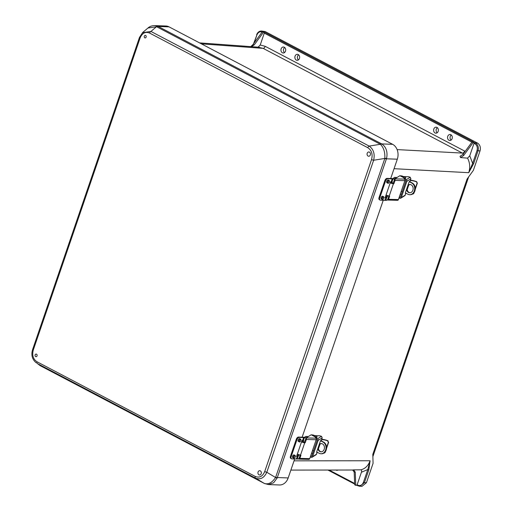 <?xml version="1.0" encoding="UTF-8"?>
<svg xmlns="http://www.w3.org/2000/svg" width="512" height="512" viewBox="0 0 512 512"><rect width="100%" height="100%" fill="white"/><g stroke="black" fill="none" stroke-linecap="round" stroke-linejoin="round"><path stroke-width="0.77" d="M298.202 54.541A3.002 2.381 -87.9 0 0 297.363 54.317A3.002 2.381 -87.9 0 0 294.931 56.685A3.002 2.381 -87.9 0 0 296.301 60.083A3.002 2.381 -87.9 0 0 297.146 60.314A3.002 2.381 -87.9 0 0 299.571 57.939A3.002 2.381 -87.9 0 0 298.202 54.541M298.413 59.904A3.002 2.381 92.1 0 1 298.598 54.81M436.947 127.411A3.002 2.381 -87.9 0 0 436.102 127.187A3.002 2.381 -87.9 0 0 433.677 129.555A3.002 2.381 -87.9 0 0 435.046 132.954A3.002 2.381 -87.9 0 0 435.885 133.178A3.002 2.381 -87.9 0 0 438.317 130.81A3.002 2.381 -87.9 0 0 436.947 127.411M437.158 132.774A3.002 2.381 92.1 0 1 437.344 127.68M282.374 52.768A3.002 2.381 -87.9 0 0 283.213 52.998A3.002 2.381 -87.9 0 0 285.645 50.624A3.002 2.381 -87.9 0 0 284.269 47.226A3.002 2.381 -87.9 0 0 283.43 47.002A3.002 2.381 -87.9 0 0 281.005 49.37A3.002 2.381 -87.9 0 0 282.374 52.768M450.874 134.726A3.002 2.381 92.1 0 1 452.243 138.125A3.002 2.381 92.1 0 1 449.818 140.493A3.002 2.381 92.1 0 1 448.979 140.269A3.002 2.381 92.1 0 1 447.603 136.87A3.002 2.381 92.1 0 1 450.035 134.502A3.002 2.381 92.1 0 1 450.874 134.726M335.949 470.035A3.002 2.381 -87.9 0 0 336.051 470.093A3.002 2.381 -87.9 0 0 336.89 470.317A3.002 2.381 -87.9 0 0 337.984 470.035M357.958 485.786L357.35 485.466A0.749 0.429 -62.3 0 1 357.133 484.762L361.414 472.256C361.843 470.854 361.651 470.048 360.826 469.824L353.632 469.869L355.264 472.096L354.189 472.07L352.634 470.01L353.632 469.869M357.133 484.762L357.939 485.184C360.352 486.086 362.182 485.139 363.424 482.342L367.808 469.542L370.099 460.755L368.819 469.85L367.808 469.542L361.414 472.256M354.189 472.07L354.662 484.838L357.286 485.466M368.819 469.85L364.435 482.65L366.432 482.701L373.075 463.309L372.813 454.349L467.046 179.117L473.382 170.33L480.026 150.938C480.89 147.45 480.064 144.832 477.549 143.098L265.171 31.558L262.291 31.827L252.806 44.774L254.291 44.819L251.373 46.72M366.432 482.701L361.888 486.4L358.157 485.894A0.749 0.429 -62.3 0 1 357.939 485.184M394.054 168.691L468.73 172.685L473.638 163.68L472.634 163.379L468.73 172.685C470.323 167.533 469.926 162.682 467.546 158.131L460.55 157.574L463.654 155.514L462.95 154.406L460.038 156.307L460.55 157.574M355.757 485.408L355.264 472.096M360.826 469.824C365.126 468.781 368.218 465.76 370.099 460.755L294.029 460.845M363.424 482.342L364.435 482.65L359.885 486.349L357.242 485.44M463.494 153.664L263.11 48.352L258.042 47.226L260.218 45.018L264.282 33.133A0.749 0.429 -62.3 0 1 264.979 32.461L262.291 31.827M264.979 32.461L473.638 142.048L472.045 141.99L473.139 142.566L474.733 142.624A0.749 0.429 117.7 0 0 474.042 143.296L469.76 155.802L467.546 158.131M474.042 143.296L474.848 143.725C477.05 145.242 477.773 147.526 477.011 150.579L472.634 163.379L469.76 155.802M451.085 140.09A3.002 2.381 92.1 0 1 451.27 134.995M472.045 141.99L462.95 154.406M473.139 142.566L463.654 155.514M473.638 163.68L478.022 150.88C478.886 147.398 478.061 144.781 475.539 143.046L474.733 142.624M262.381 32.134C259.968 31.232 258.144 32.179 256.896 34.976L254.189 42.886M284.666 47.494A3.002 2.381 -87.9 0 0 284.48 52.589M256.819 34.707L256.646 34.752C257.581 32.314 259.174 31.066 261.434 31.008L265.171 31.558M263.379 32.403L254.291 44.819M250.72 46.618L252.806 44.774M259.245 47.238L199.546 42.88M261.434 31.008L263.078 31.462A0.749 0.429 117.7 0 0 262.534 31.834M368.09 156.077A2.138 1.696 92.1 0 1 367.11 153.651A2.138 1.696 92.1 0 1 368.838 151.962A2.138 1.696 92.1 0 1 369.44 152.128A2.138 1.696 92.1 0 1 370.419 154.547A2.138 1.696 92.1 0 1 368.685 156.237A2.138 1.696 92.1 0 1 368.09 156.077M144.8 37.862A1.312 1.043 92.1 0 1 145.626 35.443A1.312 1.043 92.1 0 1 144.8 37.862M258.957 474.816A2.138 1.696 -87.9 0 0 259.552 474.976A2.138 1.696 -87.9 0 0 261.286 473.293A2.138 1.696 -87.9 0 0 260.307 470.867A2.138 1.696 -87.9 0 0 259.712 470.707A2.138 1.696 -87.9 0 0 257.978 472.397A2.138 1.696 -87.9 0 0 258.957 474.816M35.667 356.608A1.312 1.043 -87.9 0 0 36.499 354.182A1.312 1.043 -87.9 0 0 35.667 356.608M169.062 26.867L392.614 144.314A11.398 9.043 92.1 0 1 397.306 159.2L386.451 158.803L386.605 158.298C387.795 152.09 386.31 147.366 382.138 144.134L158.202 26.47L169.062 26.867A11.398 9.043 -87.9 0 0 165.875 26.003L154.842 25.6M397.306 159.2L390.701 178.502M383.238 200.288L302.131 437.19M294.675 458.976L288.179 477.946L277.318 477.549L386.451 158.803A7.501 1.626 18.9 0 1 384.774 158.611L275.571 477.523C272.032 482.81 268.262 484.762 264.25 483.392L40.57 365.875L37.254 363.462A1.875 1.069 -62.3 0 1 37.03 361.786L255.264 476.442A1.875 1.069 -62.3 0 0 255.488 478.118C260.307 479.974 264.083 478.022 266.81 472.25L373.632 160.25A1.875 0.403 18.9 0 1 371.546 159.539L264.723 471.539A1.875 0.403 18.9 0 0 266.81 472.25L275.571 477.523A7.501 0.941 -154 0 0 277.126 478.042L277.318 477.549A7.501 1.626 18.9 0 1 275.642 477.357M268.416 484.57L279.462 484.973A11.398 9.043 -87.9 0 0 288.179 477.946M371.546 159.539C372.928 154.234 371.686 150.291 367.814 147.712A1.875 1.069 117.7 0 1 369.165 146.093L150.931 31.437A1.875 1.069 117.7 0 0 149.581 33.056C145.389 31.405 142.24 33.037 140.122 37.958A1.875 0.403 -161.1 0 1 139.488 37.389L32.666 349.389C30.95 354.81 32.109 359.27 36.147 362.765M140.122 37.958L33.299 349.958A1.875 0.403 -161.1 0 1 32.666 349.389M40.634 365.92A7.501 3.27 -61.8 0 1 40.55 365.875L40.55 365.875A7.501 3.27 -61.8 0 1 40.429 365.798L37.254 363.462L255.488 478.118L264.25 483.392A7.501 5.158 -62.9 0 0 264.493 483.526L268.506 484.576L273.594 482.803L277.126 478.042M156.678 26.758A7.501 4.262 117.7 0 1 158.202 26.47L154.918 25.6C152.998 25.728 150.688 25.67 147.962 28.013L156.678 26.758L380.352 144.275C383.706 147.578 385.197 152.294 384.819 158.438L373.632 160.25C375.034 153.946 373.549 149.222 369.165 146.093L380.352 144.275A7.501 5.005 124.2 0 1 382.138 144.134M157.792 26.272A7.501 3.424 112.3 0 0 156.531 26.688L150.931 31.437L142.458 32.691M386.605 158.298A7.501 2.266 -168.5 0 1 384.819 158.438L384.774 158.611M383.034 199.213A1.523 0.864 -62.3 0 1 382.163 199.411C382.534 199.891 383.123 199.488 383.93 198.208L383.578 196.71L382.746 196.275A1.523 0.864 117.7 0 0 381.114 197.587A1.523 0.864 117.7 0 0 381.331 198.97L382.163 199.411A1.523 0.864 -62.3 0 1 381.946 198.029A1.523 0.864 -62.3 0 1 383.578 196.71A1.523 0.864 -62.3 0 1 383.91 197.542M388.608 182.938A1.523 0.864 -62.3 0 1 387.731 183.136C388.109 183.616 388.698 183.219 389.498 181.939L389.152 180.442L388.32 180A1.523 0.864 117.7 0 0 386.682 181.318A1.523 0.864 117.7 0 0 386.899 182.701L387.731 183.136A1.523 0.864 -62.3 0 1 387.514 181.754A1.523 0.864 -62.3 0 1 389.152 180.442A1.523 0.864 -62.3 0 1 389.485 181.267M391.494 178.534A18.093 3.917 18.9 0 0 392.403 178.541L392.941 178.534A2.381 1.184 -63.8 0 1 393.242 178.592L393.984 178.957A2.381 1.184 116.2 0 0 393.683 178.899L393.146 178.906A19.046 4.122 -161.1 0 1 392.192 178.899L387.77 178.739A2.381 1.357 117.7 0 0 385.574 180.883L384.877 180.518A2.381 1.357 -62.3 0 1 387.078 178.374L391.494 178.534M387.782 195.648L386.656 197.856L385.645 198.016A1.664 0.947 117.7 0 1 385.523 196.582L390.304 182.618A1.664 0.947 117.7 0 1 391.392 181.229L392.288 181.408L391.949 183.475M392.07 181.165L393.146 178.906M379.738 197.933A2.381 1.357 117.7 0 0 380.077 200.09L379.379 199.725A2.381 1.357 -62.3 0 1 379.04 197.568L379.738 197.933L385.574 180.883M380.077 200.09A2.381 1.357 117.7 0 0 380.429 200.186L384.845 200.346L385.76 198.093M379.04 197.568L384.877 180.518M384.947 197.651L385.901 197.542L387.04 195.405M391.277 183.034L391.565 180.992M387.725 199.379A2.381 1.184 116.2 0 1 386.342 200.339L385.805 200.352A19.046 4.122 -161.1 0 1 384.845 200.346M394.419 179.821A2.381 1.184 116.2 0 0 393.984 178.957M294.47 457.901A1.523 0.864 -62.3 0 1 293.594 458.099C293.971 458.579 294.554 458.176 295.36 456.896L295.014 455.398L294.182 454.963A1.523 0.864 117.7 0 0 292.544 456.275A1.523 0.864 117.7 0 0 292.762 457.658L293.594 458.099A1.523 0.864 -62.3 0 1 293.376 456.717A1.523 0.864 -62.3 0 1 295.014 455.398A1.523 0.864 -62.3 0 1 295.347 456.23M300.038 441.626A1.523 0.864 -62.3 0 1 299.168 441.824C299.539 442.304 300.128 441.907 300.928 440.621L300.582 439.123L299.75 438.688A1.523 0.864 117.7 0 0 298.118 440.006A1.523 0.864 117.7 0 0 298.336 441.389L299.168 441.824A1.523 0.864 -62.3 0 1 298.95 440.442A1.523 0.864 -62.3 0 1 300.582 439.123A1.523 0.864 -62.3 0 1 300.915 439.955M302.925 437.222A18.093 3.917 18.9 0 0 303.834 437.229L304.378 437.222A2.381 1.184 -63.8 0 1 304.672 437.28L305.414 437.645A2.381 1.184 116.2 0 0 305.114 437.587L304.576 437.594A19.046 4.122 -161.1 0 1 303.622 437.587L299.206 437.427A2.381 1.357 117.7 0 0 297.005 439.571L296.307 439.206A2.381 1.357 -62.3 0 1 298.509 437.062L302.925 437.222M301.741 441.658L301.728 441.325A1.664 0.947 117.7 0 1 302.822 439.917L303.718 440.096L303.245 442.547M303.501 439.853L304.576 437.594M301.734 441.306L296.954 455.27A1.664 0.947 117.7 0 0 297.075 456.704L298.093 456.538L299.078 454.72M291.168 456.621A2.381 1.357 117.7 0 0 291.507 458.778L290.816 458.413A2.381 1.357 -62.3 0 1 290.47 456.256L291.168 456.621L297.005 439.571M291.507 458.778A2.381 1.357 117.7 0 0 291.859 458.867L296.275 459.034L297.19 456.781M290.47 456.256L296.307 439.206M296.384 456.339L297.331 456.23L298.342 454.47M302.579 442.099L302.995 439.68M299.155 458.067A2.381 1.184 116.2 0 1 297.773 459.027L297.235 459.04A19.046 4.122 -161.1 0 1 296.275 459.034M305.856 438.509A2.381 1.184 116.2 0 0 305.414 437.645M402.451 177.043L404.045 177.299M403.546 176.48A3.002 0.646 -161.1 0 1 405.754 177.914L405.453 178.797A3.002 0.646 -161.1 0 1 405.376 178.886L404.672 179.328M400.186 175.866A3.002 0.646 -161.1 0 1 400.704 175.795A3.002 0.646 -161.1 0 1 402.707 176.192M405.754 177.914A3.002 0.646 -161.1 0 1 405.677 178.01L404.723 178.605L404.749 178.24L399.872 175.712L394.861 178.854L404.384 179.098A1.19 0.954 91.5 0 1 404.89 180.653L395.053 180.397L393.99 183.501L393.421 183.757A2.381 0.518 -161.1 0 1 390.24 182.803M412.39 194.15L413.888 193.299L413.062 194.029M410.272 180.71L409.869 181.773M408.736 185.094L407.174 189.658M405.952 193.216L404.87 195.635L400.813 198.17A1.19 1.146 -122 0 0 401.274 197.581L405.325 195.053M410.394 180.243A6.803 1.472 -161.1 0 1 416.634 181.664L417.35 183.187L416.326 181.773A5.85 1.267 -161.1 0 0 410.298 180.723L410.893 178.778L406.848 181.312L401.274 197.581M417.05 183.29L415.277 188.474M413.709 193.05L413.587 193.408M417.35 183.187L415.232 189.37M414.202 192.384L413.888 193.299M400.23 194.266L401.408 194.291M386.074 194.976A2.381 0.518 18.9 0 0 389.254 195.93L389.638 196.205L388.576 199.309A1.19 0.954 -88.5 0 1 387.501 200.026L388.915 195.904M390.349 182.496L393.024 183.398L394.861 178.854M388.576 199.309L398.413 199.565L404.89 180.653M398.413 199.565A1.19 0.954 91.5 0 1 397.504 200.301L387.667 200.045M390.438 182.586L390.49 182.189M404.378 179.091L403.974 178.739L404.749 178.24L404.704 178.592M399.872 175.712L404.762 178.24M406.848 181.312A1.19 1.146 -122 0 0 406.131 179.789L410.208 177.235L410.893 178.778M404.858 179.302L406.131 179.789M399.27 197.062L400.416 197.203L405.958 181.018L404.96 180.333M400.813 198.17A1.19 1.146 -122 0 1 399.802 198.259L398.97 197.939M405.754 193.107L405.408 193.376L405.478 192.499L408.915 182.47L409.85 181.088M409.786 181.094L409.715 181.971M408.614 185.184L407.142 189.491M403.872 176.608L408.506 176.73L410.208 177.235M397.197 177.382L398.656 176.474M395.053 180.397A1.19 0.954 -88.5 0 0 394.72 178.957M410.01 192.749A4.134 3.322 91.5 0 1 407.347 187.059A4.134 3.322 91.5 0 1 410.227 184.518M406.56 189.35A4.134 3.322 -88.5 0 0 409.728 192.762A4.134 3.322 -88.5 0 0 412.89 190.208A4.134 3.322 -88.5 0 0 409.939 184.499A4.134 3.322 -88.5 0 0 407.968 185.235M401.171 191.507L402.355 191.539M395.034 178.534L394.4 178.522L394.195 179.13M409.35 181.504L412.32 183.04A6.067 4.877 91.5 0 1 414.886 190.963A6.067 4.877 91.5 0 1 410.246 194.707L409.677 194.694A6.067 4.877 -88.5 0 0 414.317 190.95A6.067 4.877 -88.5 0 0 411.75 183.027L409.229 181.715M409.677 194.694A6.067 4.877 -88.5 0 1 407.917 194.234L405.357 192.909M393.504 178.726L393.715 178.112A1.19 0.954 -88.5 0 1 394.624 177.376L397.107 177.44M394.4 178.522L395.213 178.63M396.115 178.061L394.97 177.466A1.19 0.954 -88.5 0 0 394.624 177.376M313.754 436.109L315.347 436.365M314.842 435.552A3.002 0.646 -161.1 0 1 317.056 436.986L316.755 437.869A3.002 0.646 -161.1 0 1 316.678 437.958L315.968 438.4M311.488 434.938A3.002 0.646 -161.1 0 1 312 434.867A3.002 0.646 -161.1 0 1 314.01 435.264M317.056 436.986A3.002 0.646 -161.1 0 1 316.979 437.075L316.026 437.677L316.051 437.312L311.174 434.784L306.157 437.92L315.686 438.17A1.19 0.954 91.5 0 1 316.186 439.725L306.355 439.469L305.286 442.573L304.723 442.822A2.381 0.518 -161.1 0 1 301.536 441.875M323.693 453.222L325.19 452.371L324.365 453.101M321.568 439.782L321.171 440.838M320.032 444.16L318.47 448.73M317.254 452.282L316.166 454.707L312.115 457.242A1.19 1.146 -122 0 0 312.576 456.653L316.627 454.125M321.696 439.309A6.803 1.472 -161.1 0 1 327.93 440.73L328.352 442.362L327.622 440.838A5.85 1.267 -161.1 0 0 321.6 439.789L322.195 437.85L318.15 440.384L312.576 456.653M328.352 442.362L326.579 447.546M325.011 452.122L324.89 452.48M328.653 442.253L326.534 448.442M325.504 451.456L325.19 452.371M311.526 453.331L312.71 453.363M297.37 454.048A2.381 0.518 18.9 0 0 300.557 455.002L300.941 455.277L299.878 458.381A1.19 0.954 -88.5 0 1 298.803 459.091L300.218 454.97M301.645 441.562L304.326 442.47L306.157 437.92M299.878 458.381L309.715 458.637L316.186 439.725M309.715 458.637A1.19 0.954 91.5 0 1 308.8 459.366L298.963 459.117M315.68 438.163L315.277 437.811L316.051 437.312L316 437.664M318.15 440.384A1.19 1.146 -122 0 0 317.427 438.861L321.51 436.307L322.195 437.85M316.16 438.368L317.427 438.861M310.573 456.128L311.712 456.275L317.254 440.09L316.256 439.405M312.115 457.242A1.19 1.146 -122 0 1 311.104 457.331L310.272 457.011M317.05 452.179L316.71 452.442L316.781 451.571L320.211 441.542L321.152 440.154M321.088 440.166L321.018 441.037M319.917 444.25L318.445 448.563M315.174 435.68L319.802 435.802L321.51 436.307M308.499 436.454L309.958 435.546M306.355 439.469A1.19 0.954 -88.5 0 0 306.016 438.029M321.312 451.821A4.134 3.322 91.5 0 1 318.65 446.131A4.134 3.322 91.5 0 1 321.523 443.59M317.856 448.422A4.134 3.322 -88.5 0 0 321.03 451.827A4.134 3.322 -88.5 0 0 324.192 449.28A4.134 3.322 -88.5 0 0 321.242 443.565A4.134 3.322 -88.5 0 0 319.264 444.307M312.474 450.579L313.651 450.611M306.33 437.606L305.626 437.818M320.653 440.57L323.622 442.112A6.067 4.877 91.5 0 1 326.182 450.035A6.067 4.877 91.5 0 1 321.542 453.779L320.979 453.76A6.067 4.877 -88.5 0 0 325.619 450.022A6.067 4.877 -88.5 0 0 323.053 442.093L320.531 440.787M320.979 453.76A6.067 4.877 -88.5 0 1 319.219 453.299L316.659 451.974M304.934 437.414L305.011 437.184A1.19 0.954 -88.5 0 1 305.926 436.448L308.41 436.512M305.702 437.594L306.509 437.702M307.418 437.133L306.272 436.538A1.19 0.954 -88.5 0 0 305.926 436.448M329.114 470.042L354.611 483.437M354.63 484.038L327.987 470.048M477.011 150.579L480.026 150.938M465.178 151.366L464.646 151.072A2.246 1.28 117.7 0 1 462.547 153.094L397.114 149.6M464.646 151.072L265.21 46.323A2.246 1.28 117.7 0 1 263.11 48.352L201.395 43.853M264.282 33.133L471.91 142.176M260.218 45.018L265.21 46.323M477.549 143.098L475.539 143.046A0.749 0.429 117.7 0 0 474.848 143.725M253.568 43.738L256.896 34.976M33.299 349.958C31.917 355.264 33.158 359.206 37.03 361.786M264.723 471.539C262.605 476.461 259.456 478.093 255.264 476.442M149.581 33.056L367.814 147.712M40.934 366.067A7.501 4.262 -62.3 0 1 40.749 365.978A7.501 4.262 -62.3 0 1 40.57 365.875M380.23 144.205A7.501 4.262 117.7 0 1 381.754 143.917L392.614 144.314M388.026 181.907A1.146 0.653 117.7 0 0 388.358 182.989A1.146 0.653 117.7 0 0 389.414 181.958A1.146 0.653 117.7 0 0 389.082 180.877A1.146 0.653 117.7 0 0 388.026 181.907M382.451 198.182A1.146 0.653 117.7 0 0 382.79 199.264A1.146 0.653 117.7 0 0 383.846 198.234A1.146 0.653 117.7 0 0 383.507 197.152A1.146 0.653 117.7 0 0 382.451 198.182M391.392 181.229L392.192 178.899M385.805 200.352L386.656 197.856M387.078 178.374L387.77 178.739M393.683 178.899L392.941 178.534M386.752 196.243L387.45 196.608M391.539 182.272L392.237 182.637M299.456 440.595A1.146 0.653 117.7 0 0 299.789 441.677A1.146 0.653 117.7 0 0 300.845 440.646A1.146 0.653 117.7 0 0 300.512 439.565A1.146 0.653 117.7 0 0 299.456 440.595M293.888 456.87A1.146 0.653 117.7 0 0 294.221 457.952A1.146 0.653 117.7 0 0 295.277 456.922A1.146 0.653 117.7 0 0 294.944 455.84A1.146 0.653 117.7 0 0 293.888 456.87M302.822 439.917L303.622 437.587M297.235 459.04L298.093 456.538M298.509 437.062L299.206 437.427M305.114 437.587L304.378 437.222M298.189 454.931L298.88 455.296M302.97 440.96L303.667 441.325M402.406 176.16L403.731 176.845L402.406 176.16M401.862 176.384L402.323 176.141L404.096 177.152L401.792 176.595M405.376 178.886L405.677 178.01M389.254 195.93L393.421 183.757M400.064 197.363L400.442 197.126M393.728 183.763L393.024 183.398M393.286 183.136L393.99 183.501M389.638 196.205L389.088 195.917M411.75 183.027L412.32 183.04M396.986 177.523L394.97 177.466M313.709 435.232L315.034 435.917L313.709 435.232M313.165 435.456L313.626 435.213L315.398 436.224L313.088 435.661M316.678 437.958L316.979 437.075M300.557 455.002L304.723 442.822M311.36 456.435L311.738 456.198M305.03 442.835L304.326 442.47M304.589 442.208L305.286 442.573M300.941 455.277L300.39 454.989M323.053 442.093L323.622 442.112M308.288 436.589L306.272 436.538M290.867 470.093L352.768 470.016M468.646 176.896L372.877 456.614M354.637 484.07L327.93 470.048M264.493 483.526L39.258 365.056M147.962 28.013L142.726 32.454L139.488 37.389M311.187 434.784L316.064 437.312"/></g></svg>

